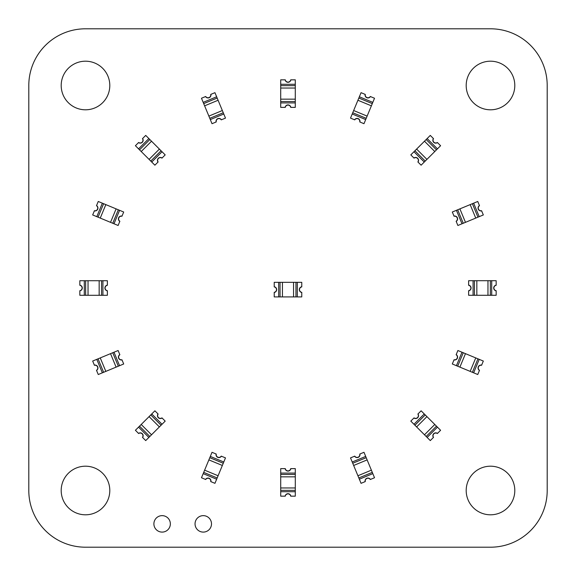 <?xml version="1.0" encoding="UTF-8"?>
<svg xmlns="http://www.w3.org/2000/svg" width="576" height="576" viewBox="0 0 576 576"><rect width="100%" height="100%" fill="white"/><g stroke="black" fill="none" stroke-linecap="round" stroke-linejoin="round"><path stroke-width="0.86" d="M28.8 490.5L28.8 85.5A56.693 56.693 0 0 1 85.5 28.8L490.5 28.8A56.693 56.693 0 0 1 547.2 85.5L547.2 490.5A56.693 56.693 0 0 1 490.5 547.2L85.5 547.2A56.693 56.693 0 0 1 28.8 490.5M170.352 523.872A8.23 8.23 0 0 0 158.011 516.744A8.23 8.23 0 0 0 158.011 531A8.23 8.23 0 0 0 170.352 523.872M109.8 85.5A24.3 24.3 0 0 0 73.346 64.454A24.3 24.3 0 0 0 73.346 106.546A24.3 24.3 0 0 0 109.8 85.5M109.8 490.5A24.3 24.3 0 0 0 73.346 469.454A24.3 24.3 0 0 0 73.346 511.546A24.3 24.3 0 0 0 109.8 490.5M211.5 523.872A8.23 8.23 0 0 0 199.159 516.744A8.23 8.23 0 0 0 199.159 531A8.23 8.23 0 0 0 211.5 523.872M514.8 85.5A24.3 24.3 0 0 0 478.346 64.454A24.3 24.3 0 0 0 478.346 106.546A24.3 24.3 0 0 0 514.8 85.5M514.8 490.5A24.3 24.3 0 0 0 478.346 469.454A24.3 24.3 0 0 0 478.346 511.546A24.3 24.3 0 0 0 514.8 490.5M297.317 296.906L297.317 282.326L301.766 282.326L301.766 286.783A2.866 2.866 0 0 0 301.766 292.45L301.766 296.906L295.956 296.906L295.956 282.326L297.317 282.326L278.683 282.326L280.044 282.326L280.044 296.906L278.683 296.906L278.683 282.326L274.226 282.326L274.226 286.783A2.866 2.866 0 0 1 274.226 292.45L274.226 296.906L278.683 296.906M295.956 296.906L282.434 296.906L282.434 282.326L280.044 282.326M282.434 282.326L293.558 282.326L293.558 296.906M295.956 282.326L293.558 282.326M282.434 296.906L280.044 296.906M301.766 286.906A2.758 2.758 0 0 0 301.766 292.334L301.766 292.493A2.916 2.916 0 0 1 301.766 286.74L301.766 286.906M274.226 292.334A2.758 2.758 0 0 0 274.226 286.906L274.226 286.74A2.916 2.916 0 0 1 274.226 292.493L274.226 292.334M280.714 476.834L295.294 476.834L295.294 473.083L295.294 496.166L290.837 496.166A2.866 2.866 0 0 0 285.163 496.166L280.714 496.166L280.714 491.717L295.294 491.717L295.294 487.958L280.714 487.958L280.714 473.083L295.294 473.083L295.294 468.626L290.837 468.626A2.866 2.866 0 0 1 285.163 468.626L280.714 468.626L280.714 473.083M290.873 468.626A2.916 2.916 0 0 1 285.127 468.626L285.286 468.626A2.758 2.758 0 0 0 290.714 468.626L290.873 468.626M285.127 496.166A2.916 2.916 0 0 1 290.873 496.166L290.714 496.166A2.758 2.758 0 0 0 285.286 496.166L285.127 496.166M280.714 491.717L280.714 487.958M295.294 476.834L295.294 487.958M353.657 465.473L367.128 459.893L365.688 456.422L374.522 477.749L370.411 479.455A2.866 2.866 0 0 0 365.17 481.622L361.051 483.329L359.352 479.218L372.823 473.638L371.383 470.167L357.912 475.747L352.217 462.002L365.688 456.422L363.989 452.304L359.87 454.01A2.866 2.866 0 0 1 354.629 456.185L350.518 457.884L352.217 462.002M359.906 453.996A2.916 2.916 0 0 1 354.593 456.199L354.744 456.134A2.758 2.758 0 0 0 359.755 454.061L359.906 453.996M365.134 481.644A2.916 2.916 0 0 1 370.447 479.441L370.296 479.498A2.758 2.758 0 0 0 365.285 481.579L365.134 481.644M359.352 479.218L357.912 475.747M367.128 459.893L371.383 470.167M416.614 426.924L426.924 416.614L424.267 413.957L440.59 430.279L437.443 433.433A2.866 2.866 0 0 0 433.433 437.443L430.279 440.59L427.133 437.443L437.443 427.133L434.786 424.476L424.476 434.786L413.957 424.267L424.267 413.957L421.121 410.81L417.967 413.957A2.866 2.866 0 0 1 413.957 417.967L410.81 421.114L413.957 424.267M417.996 413.928A2.916 2.916 0 0 1 413.928 417.996L414.043 417.881A2.758 2.758 0 0 0 417.881 414.043L417.996 413.928M433.404 437.472A2.916 2.916 0 0 1 437.472 433.404L437.357 433.519A2.758 2.758 0 0 0 433.519 437.357L433.404 437.472M427.133 437.443L424.476 434.786M426.924 416.614L434.786 424.476M459.893 367.128L465.473 353.657L462.002 352.217L483.329 361.051L481.622 365.17A2.866 2.866 0 0 0 479.455 370.411L477.749 374.522L473.638 372.816L479.218 359.352L475.747 357.912L470.167 371.383L456.422 365.688L462.002 352.217L457.884 350.518L456.185 354.629A2.866 2.866 0 0 1 454.01 359.87L452.304 363.982L456.422 365.688M456.199 354.593A2.916 2.916 0 0 1 453.996 359.906L454.061 359.755A2.758 2.758 0 0 0 456.134 354.744L456.199 354.593M479.441 370.447A2.916 2.916 0 0 1 481.644 365.134L481.579 365.285A2.758 2.758 0 0 0 479.506 370.296L479.441 370.447M473.638 372.816L470.167 371.383M465.473 353.657L475.747 357.912M476.834 295.286L476.834 280.706L473.083 280.706L496.166 280.706L496.166 285.163A2.866 2.866 0 0 0 496.166 290.837L496.166 295.286L491.717 295.286L491.717 280.706L487.958 280.706L487.958 295.286L473.083 295.286L473.083 280.706L468.626 280.706L468.626 285.163A2.866 2.866 0 0 1 468.626 290.837L468.626 295.286L473.083 295.286M468.626 285.127A2.916 2.916 0 0 1 468.626 290.873L468.626 290.714A2.758 2.758 0 0 0 468.626 285.286L468.626 285.127M496.166 290.873A2.916 2.916 0 0 1 496.166 285.127L496.166 285.286A2.758 2.758 0 0 0 496.166 290.714L496.166 290.873M491.717 295.286L487.958 295.286M476.834 280.706L487.958 280.706M465.473 222.343L459.893 208.872L456.422 210.312L477.749 201.478L479.455 205.589A2.866 2.866 0 0 0 481.622 210.83L483.329 214.949L479.218 216.648L473.638 203.177L470.167 204.617L475.747 218.088L462.002 223.783L456.422 210.312L452.304 212.011L454.01 216.13A2.866 2.866 0 0 1 456.185 221.371L457.884 225.482L462.002 223.783M453.996 216.094A2.916 2.916 0 0 1 456.199 221.407L456.134 221.256A2.758 2.758 0 0 0 454.061 216.245L453.996 216.094M481.644 210.866A2.916 2.916 0 0 1 479.441 205.553L479.498 205.704A2.758 2.758 0 0 0 481.579 210.715L481.644 210.866M479.218 216.648L475.747 218.088M459.893 208.872L470.167 204.617M426.924 159.386L416.614 149.076L413.957 151.733L430.279 135.41L433.433 138.557A2.866 2.866 0 0 0 437.443 142.567L440.59 145.721L437.443 148.867L427.133 138.557L424.476 141.214L434.786 151.524L424.267 162.043L413.957 151.733L410.81 154.879L413.957 158.033A2.866 2.866 0 0 1 417.967 162.043L421.114 165.19L424.267 162.043M413.928 158.004A2.916 2.916 0 0 1 417.996 162.072L417.881 161.957A2.758 2.758 0 0 0 414.043 158.119L413.928 158.004M437.472 142.596A2.916 2.916 0 0 1 433.404 138.528L433.519 138.643A2.758 2.758 0 0 0 437.357 142.481L437.472 142.596M437.443 148.867L434.786 151.524M416.614 149.076L424.476 141.214M367.128 116.107L353.657 110.527L352.217 113.998L361.051 92.671L365.17 94.378A2.866 2.866 0 0 0 370.411 96.545L374.522 98.251L372.816 102.362L359.352 96.782L357.912 100.253L371.383 105.833L365.688 119.578L352.217 113.998L350.518 118.116L354.629 119.815A2.866 2.866 0 0 1 359.87 121.99L363.982 123.696L365.688 119.578M354.593 119.801A2.916 2.916 0 0 1 359.906 122.004L359.755 121.939A2.758 2.758 0 0 0 354.744 119.866L354.593 119.801M370.447 96.559A2.916 2.916 0 0 1 365.134 94.356L365.285 94.421A2.758 2.758 0 0 0 370.296 96.494L370.447 96.559M372.816 102.362L371.383 105.833M353.657 110.527L357.912 100.253M295.286 99.166L280.706 99.166L280.706 102.917L280.706 79.834L285.163 79.834A2.866 2.866 0 0 0 290.837 79.834L295.286 79.834L295.286 84.283L280.706 84.283L280.706 88.042L295.286 88.042L295.286 102.917L280.706 102.917L280.706 107.374L285.163 107.374A2.866 2.866 0 0 1 290.837 107.374L295.286 107.374L295.286 102.917M285.127 107.374A2.916 2.916 0 0 1 290.873 107.374L290.714 107.374A2.758 2.758 0 0 0 285.286 107.374L285.127 107.374M290.873 79.834A2.916 2.916 0 0 1 285.127 79.834L285.286 79.834A2.758 2.758 0 0 0 290.714 79.834L290.873 79.834M295.286 84.283L295.286 88.042M280.706 99.166L280.706 88.042M222.343 110.527L208.872 116.107L210.312 119.578L201.478 98.251L205.589 96.545A2.866 2.866 0 0 0 210.83 94.378L214.949 92.671L216.648 96.782L203.177 102.362L204.617 105.833L218.088 100.253L223.783 113.998L210.312 119.578L212.011 123.696L216.13 121.99A2.866 2.866 0 0 1 221.371 119.815L225.482 118.116L223.783 113.998M216.094 122.004A2.916 2.916 0 0 1 221.407 119.801L221.256 119.866A2.758 2.758 0 0 0 216.245 121.939L216.094 122.004M210.866 94.356A2.916 2.916 0 0 1 205.553 96.559L205.704 96.502A2.758 2.758 0 0 0 210.715 94.421L210.866 94.356M216.648 96.782L218.088 100.253M208.872 116.107L204.617 105.833M159.386 149.076L149.076 159.386L151.733 162.043L135.41 145.721L138.557 142.567A2.866 2.866 0 0 0 142.567 138.557L145.721 135.41L148.867 138.557L138.557 148.867L141.214 151.524L151.524 141.214L162.043 151.733L151.733 162.043L154.879 165.19L158.033 162.043A2.866 2.866 0 0 1 162.043 158.033L165.19 154.886L162.043 151.733M158.004 162.072A2.916 2.916 0 0 1 162.072 158.004L161.957 158.119A2.758 2.758 0 0 0 158.119 161.957L158.004 162.072M142.596 138.528A2.916 2.916 0 0 1 138.528 142.596L138.643 142.481A2.758 2.758 0 0 0 142.481 138.643L142.596 138.528M148.867 138.557L151.524 141.214M149.076 159.386L141.214 151.524M116.107 208.872L110.527 222.343L113.998 223.783L92.671 214.949L94.378 210.83A2.866 2.866 0 0 0 96.545 205.589L98.251 201.478L102.362 203.184L96.782 216.648L100.253 218.088L105.833 204.617L119.578 210.312L113.998 223.783L118.116 225.482L119.815 221.371A2.866 2.866 0 0 1 121.99 216.13L123.696 212.018L119.578 210.312M119.801 221.407A2.916 2.916 0 0 1 122.004 216.094L121.939 216.245A2.758 2.758 0 0 0 119.866 221.256L119.801 221.407M96.559 205.553A2.916 2.916 0 0 1 94.356 210.866L94.421 210.715A2.758 2.758 0 0 0 96.494 205.704L96.559 205.553M102.362 203.184L105.833 204.617M110.527 222.343L100.253 218.088M99.166 280.714L99.166 295.294L102.917 295.294L79.834 295.294L79.834 290.837A2.866 2.866 0 0 0 79.834 285.163L79.834 280.714L84.283 280.714L84.283 295.294L88.042 295.294L88.042 280.714L102.917 280.714L102.917 295.294L107.374 295.294L107.374 290.837A2.866 2.866 0 0 1 107.374 285.163L107.374 280.714L102.917 280.714M107.374 290.873A2.916 2.916 0 0 1 107.374 285.127L107.374 285.286A2.758 2.758 0 0 0 107.374 290.714L107.374 290.873M79.834 285.127A2.916 2.916 0 0 1 79.834 290.873L79.834 290.714A2.758 2.758 0 0 0 79.834 285.286L79.834 285.127M84.283 280.714L88.042 280.714M99.166 295.294L88.042 295.294M110.527 353.657L116.107 367.128L119.578 365.688L98.251 374.522L96.545 370.411A2.866 2.866 0 0 0 94.378 365.17L92.671 361.051L96.782 359.352L102.362 372.823L105.833 371.383L100.253 357.912L113.998 352.217L119.578 365.688L123.696 363.989L121.99 359.87A2.866 2.866 0 0 1 119.815 354.629L118.116 350.518L113.998 352.217M122.004 359.906A2.916 2.916 0 0 1 119.801 354.593L119.866 354.744A2.758 2.758 0 0 0 121.939 359.755L122.004 359.906M94.356 365.134A2.916 2.916 0 0 1 96.559 370.447L96.502 370.296A2.758 2.758 0 0 0 94.421 365.285L94.356 365.134M96.782 359.352L100.253 357.912M116.107 367.128L105.833 371.383M149.076 416.614L159.386 426.924L162.043 424.267L145.721 440.59L142.567 437.443A2.866 2.866 0 0 0 138.557 433.433L135.41 430.279L138.557 427.133L148.867 437.443L151.524 434.786L141.214 424.476L151.733 413.957L162.043 424.267L165.19 421.121L162.043 417.967A2.866 2.866 0 0 1 158.033 413.957L154.886 410.81L151.733 413.957M162.072 417.996A2.916 2.916 0 0 1 158.004 413.928L158.119 414.043A2.758 2.758 0 0 0 161.957 417.881L162.072 417.996M138.528 433.404A2.916 2.916 0 0 1 142.596 437.472L142.481 437.357A2.758 2.758 0 0 0 138.643 433.519L138.528 433.404M138.557 427.133L141.214 424.476M159.386 426.924L151.524 434.786M208.872 459.893L222.343 465.473L223.783 462.002L214.949 483.329L210.83 481.622A2.866 2.866 0 0 0 205.589 479.455L201.478 477.749L203.184 473.638L216.648 479.218L218.088 475.747L204.617 470.167L210.312 456.422L223.783 462.002L225.482 457.884L221.371 456.185A2.866 2.866 0 0 1 216.13 454.01L212.018 452.304L210.312 456.422M221.407 456.199A2.916 2.916 0 0 1 216.094 453.996L216.245 454.061A2.758 2.758 0 0 0 221.256 456.134L221.407 456.199M205.553 479.441A2.916 2.916 0 0 1 210.866 481.644L210.715 481.579A2.758 2.758 0 0 0 205.704 479.506L205.553 479.441M203.184 473.638L204.617 470.167M222.343 465.473L218.088 475.747M295.294 474.444L280.714 474.444M280.714 490.356L295.294 490.356M366.214 457.682L352.742 463.255M358.826 477.958L372.298 472.378M425.232 414.922L414.922 425.225M426.168 436.478L436.478 426.168M463.262 352.742L457.682 366.206M472.378 372.298L477.958 358.826M474.444 280.706L474.444 295.286M490.356 295.286L490.356 280.706M457.682 209.786L463.255 223.258M477.958 217.174L472.378 203.702M414.922 150.768L425.225 161.078M436.478 149.832L426.168 139.522M352.742 112.738L366.206 118.318M372.298 103.622L358.826 98.042M280.706 101.556L295.286 101.556M295.286 85.644L280.706 85.644M209.786 118.318L223.258 112.745M217.174 98.042L203.702 103.622M150.768 161.078L161.078 150.775M149.832 139.522L139.522 149.832M112.738 223.258L118.318 209.794M103.622 203.702L98.042 217.174M101.556 295.294L101.556 280.714M85.644 280.714L85.644 295.294M118.318 366.214L112.745 352.742M98.042 358.826L103.622 372.298M161.078 425.232L150.775 414.922M139.522 426.168L149.832 436.478M223.258 463.262L209.794 457.682M203.702 472.378L217.174 477.958"/></g></svg>
